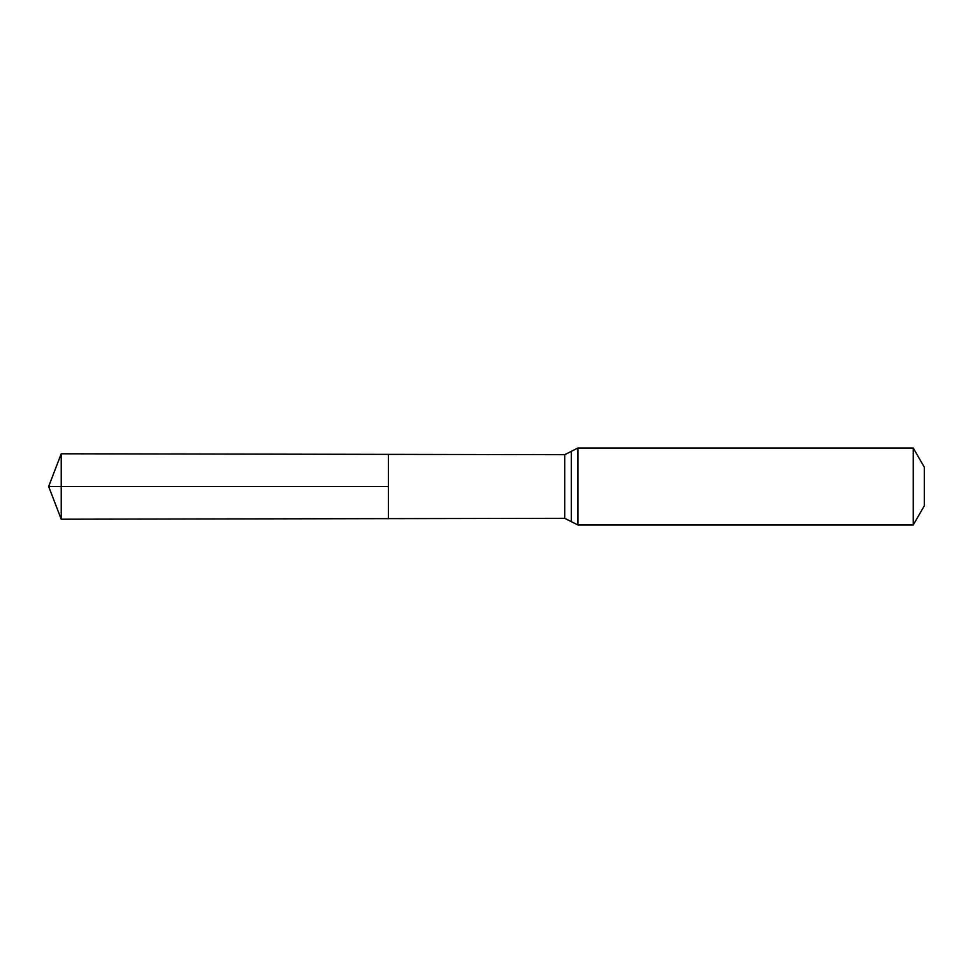 <?xml version="1.0" encoding="UTF-8"?>
<svg xmlns="http://www.w3.org/2000/svg" width="973" height="973" viewBox="0 0 973 973"><rect width="100%" height="100%" fill="white"/><g stroke="black" fill="none" stroke-linecap="round" stroke-linejoin="round"><path stroke-width="1.46" d="M388.446 486.5L388.446 518.633L61.226 519.217L61.226 453.783L388.446 454.367L388.446 518.633L564.717 518.317L564.717 454.683L388.446 454.367L388.446 486.5M913.233 448.006L913.233 524.994L924.35 505.741L924.35 467.259L913.233 448.006L577.913 448.006L564.717 454.683M61.226 453.783L48.65 486.5L388.446 486.5L48.65 486.5L61.226 519.217M913.233 524.994L577.913 524.994L577.913 448.006M577.913 524.994L571.321 521.65L571.321 451.35M571.321 521.65L564.717 518.317"/></g></svg>
